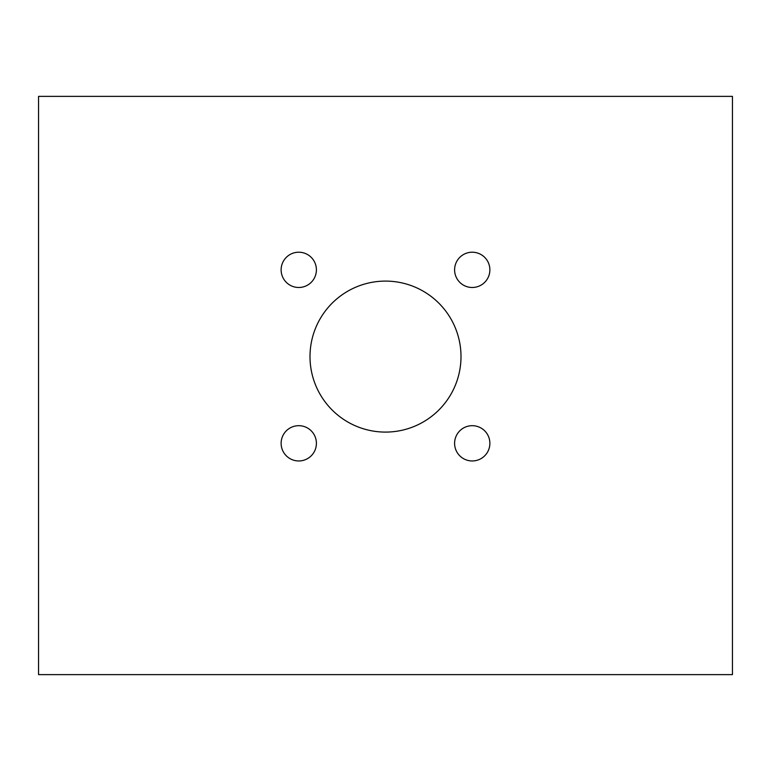 <?xml version="1.0" encoding="UTF-8"?>
<svg xmlns="http://www.w3.org/2000/svg" width="771" height="771" viewBox="0 0 771 771"><rect width="100%" height="100%" fill="white"/><g stroke="black" fill="none" stroke-linecap="round" stroke-linejoin="round"><path stroke-width="1.16" d="M454.601 443.325A17.637 17.637 0 0 1 481.056 428.05A17.637 17.637 0 0 1 481.056 458.6A17.637 17.637 0 0 1 454.601 443.325M281.126 443.325A17.637 17.637 0 0 1 307.581 428.05A17.637 17.637 0 0 1 307.581 458.6A17.637 17.637 0 0 1 281.126 443.325M281.126 269.85A17.637 17.637 0 0 1 307.581 254.575A17.637 17.637 0 0 1 307.581 285.125A17.637 17.637 0 0 1 281.126 269.85M454.601 269.85A17.637 17.637 0 0 1 481.056 254.575A17.637 17.637 0 0 1 481.056 285.125A17.637 17.637 0 0 1 454.601 269.85M385.5 281.097A75.491 75.491 0 0 1 450.881 394.338A75.491 75.491 0 0 1 320.119 394.338A75.491 75.491 0 0 1 385.5 281.097M732.45 96.375L38.55 96.375L38.55 674.625L732.45 674.625L732.45 96.375"/></g></svg>
